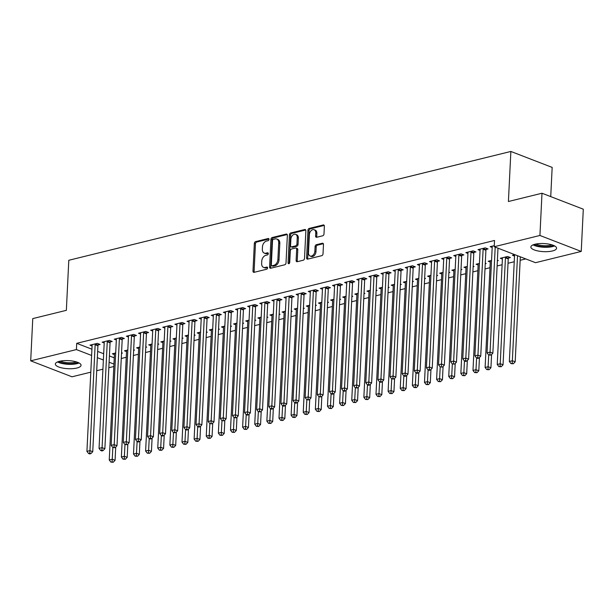 <?xml version="1.0" encoding="UTF-8"?>
<svg xmlns="http://www.w3.org/2000/svg" width="614" height="614" viewBox="0 0 614 614"><rect width="100%" height="100%" fill="white"/><g stroke="black" fill="none" stroke-linecap="round" stroke-linejoin="round"><path stroke-width="0.92" d="M269.024 239.376A1.136 0.783 -68.9 0 0 268.241 238.508L255.601 241.617A1.619 1.113 -68.9 0 0 254.334 243.451L252.983 271.081A1.619 1.113 -68.9 0 0 253.59 272.301A1.619 1.113 -68.9 0 0 254.096 272.324L266.745 269.216A1.136 0.783 -68.9 0 0 266.844 267.067L265.21 267.466A5.181 3.569 -68.9 0 1 263.583 267.389A5.181 3.569 -68.9 0 1 261.641 263.49L261.756 261.188A5.181 3.569 -68.9 0 1 265.808 255.34L267.443 254.933A1.136 0.783 -68.9 0 0 267.543 252.784L265.908 253.191A5.181 3.569 -68.9 0 1 264.281 253.106A5.181 3.569 -68.9 0 1 262.339 249.215L262.454 246.912A5.181 3.569 -68.9 0 1 266.507 241.056L268.141 240.657A1.136 0.783 -68.9 0 0 269.024 239.376M552.439 250.965A12.871 4.045 2.8 0 1 538.478 251.065A12.871 4.045 2.8 0 1 530.88 246.974A12.871 4.045 2.8 0 1 535.024 244.234A12.871 4.045 2.8 0 1 548.985 244.134A12.871 4.045 2.8 0 1 556.583 248.225A12.871 4.045 2.8 0 1 552.439 250.965M76.911 368.032A12.871 4.045 2.8 0 1 62.95 368.131A12.871 4.045 2.8 0 1 55.352 364.041A12.871 4.045 2.8 0 1 59.497 361.301A12.871 4.045 2.8 0 1 73.457 361.201A12.871 4.045 2.8 0 1 81.056 365.299A12.871 4.045 2.8 0 1 76.911 368.032M322.726 235.784A1.619 1.113 -68.9 0 0 323.992 233.957L324.369 226.205A1.619 1.113 -68.9 0 0 323.762 224.985A1.619 1.113 -68.9 0 0 323.256 224.962L309.21 228.423A1.619 1.113 -68.9 0 0 307.952 230.25L306.593 257.888A1.619 1.113 -68.9 0 0 307.2 259.1A1.619 1.113 -68.9 0 0 307.714 259.131L321.759 255.67A1.619 1.113 -68.9 0 0 323.018 253.843L323.478 244.479A1.619 1.113 -68.9 0 0 322.872 243.259A1.619 1.113 -68.9 0 0 322.365 243.236L316.356 244.71A1.619 1.113 -68.9 0 0 315.089 246.544L314.859 251.187A4.329 2.986 -68.9 0 1 310.116 256.007A4.329 2.986 -68.9 0 1 308.497 252.753L309.387 234.556A4.329 2.986 -68.9 0 1 314.13 229.736A4.329 2.986 -68.9 0 1 315.749 232.99L315.604 236.022A1.619 1.113 -68.9 0 0 316.21 237.242A1.619 1.113 -68.9 0 0 316.717 237.265L322.726 235.784M494.224 246.721L539.929 235.469L581.235 251.433L535.523 262.685L494.224 246.721L494.531 240.465L76.719 343.326L76.412 349.581L91.616 355.46M90.795 372.168L72.007 376.796L30.7 360.832L32.765 318.605L66.35 310.331L68.799 260.275L510.863 151.451L508.415 201.507L541.993 193.233L539.929 235.469M30.7 360.832L76.412 349.581M287.36 235.316A1.619 1.113 -68.9 0 0 286.753 234.103A1.619 1.113 -68.9 0 0 286.247 234.072L272.202 237.534A1.619 1.113 -68.9 0 0 270.935 239.36L269.584 266.998A1.619 1.113 -68.9 0 0 270.191 268.218A1.619 1.113 -68.9 0 0 270.697 268.241L284.743 264.78A1.619 1.113 -68.9 0 0 286.009 262.953L287.36 235.316M290.706 232.975L304.751 229.521A1.619 1.113 -68.9 0 1 305.258 229.544A1.619 1.113 -68.9 0 1 305.864 230.764L304.513 258.402A1.619 1.113 -68.9 0 1 303.247 260.229L297.237 261.71A1.619 1.113 -68.9 0 1 296.731 261.679A1.619 1.113 -68.9 0 1 296.125 260.466L296.669 249.253A1.619 1.113 -68.9 0 0 296.063 248.041A1.619 1.113 -68.9 0 0 295.557 248.01L291.573 248.992A1.619 1.113 -68.9 0 0 290.307 250.819L289.731 262.493A1.136 0.783 -68.9 0 1 288.066 262.899L289.44 234.801A1.619 1.113 -68.9 0 1 290.706 232.975L291.827 233.404L305.718 229.989M550.735 196.61L552.163 167.407L510.863 151.451M486.111 249.422L488.076 248.939L485.283 247.864L478.007 249.652L480.064 250.451M508.438 258.049L510.403 257.565L507.609 256.491L500.333 258.279L502.39 259.077M461.858 255.393L463.823 254.91L461.037 253.835L453.761 255.624L455.818 256.414M485.252 263.759L486.15 263.536L485.283 263.199M479.434 263.429L476.088 264.25L478.145 265.048M437.613 261.364L439.578 260.881L436.784 259.799L429.508 261.595L431.565 262.385M461.007 269.73L461.905 269.508L461.03 269.17M455.181 269.4L451.835 270.221L453.892 271.012M413.36 267.336L415.325 266.852L412.539 265.77L405.263 267.566L407.32 268.356M436.754 275.701L437.652 275.479L436.784 275.141M430.936 275.364L427.59 276.193L429.646 276.983M389.115 273.299L391.08 272.823L388.286 271.741L381.01 273.529L383.067 274.328M412.508 281.673L413.406 281.45L412.531 281.112M406.683 281.335L403.337 282.164L405.394 282.954M364.862 279.27L366.827 278.787L364.041 277.712L356.765 279.5L358.822 280.299M388.255 287.636L389.153 287.421L388.286 287.083M382.438 287.306L379.091 288.127L381.148 288.925M340.616 285.241L342.581 284.758L339.788 283.683L332.512 285.472L334.569 286.27M364.01 293.607L364.908 293.385L364.033 293.047M358.185 293.277L354.838 294.098L356.895 294.897M316.363 291.213L318.328 290.729L315.542 289.647L308.266 291.443L310.323 292.233M339.757 299.578L340.655 299.356L339.788 299.018M333.939 299.248L330.593 300.069L332.65 300.868M292.118 297.184L294.083 296.7L291.289 295.618L284.013 297.414L286.07 298.204M315.512 305.549L316.41 305.327L315.535 304.989M309.686 305.219L306.34 306.041L308.397 306.831M267.865 303.155L269.83 302.671L267.044 301.589L259.768 303.377L261.825 304.176M291.259 311.521L292.157 311.298L291.289 310.96M285.441 311.183L282.095 312.012L284.152 312.802M243.62 309.118L245.585 308.635L242.791 307.56L235.515 309.349L237.572 310.147M267.013 317.484L267.911 317.269L267.036 316.931M261.188 317.154L257.842 317.975L259.899 318.773M219.375 315.089L221.332 314.606L218.546 313.531L211.27 315.32L213.327 316.118M242.76 323.455L243.658 323.233L242.791 322.903M236.943 323.125L233.596 323.946L235.653 324.745M195.122 321.061L197.086 320.577L194.293 319.503L187.017 321.291L189.074 322.089M218.515 329.426L219.413 329.204L218.538 328.866M212.69 329.096L209.343 329.918L211.4 330.716M170.876 327.032L172.833 326.548L170.047 325.466L162.771 327.262L164.828 328.053M194.262 335.397L195.16 335.175L194.293 334.837M188.444 335.067L185.098 335.889L187.155 336.687M146.623 333.003L148.588 332.519L145.794 331.437L138.518 333.233L140.575 334.024M170.017 341.369L170.915 341.146L170.04 340.808M164.191 341.031L160.845 341.86L162.902 342.65M122.378 338.974L124.335 338.491L121.549 337.408L114.273 339.197L116.33 339.995M145.764 347.34L146.662 347.117L145.794 346.78M139.946 347.002L136.6 347.831L138.657 348.622M98.125 344.938L100.09 344.454L97.296 343.379L90.02 345.168L92.077 345.966M121.518 353.303L122.416 353.088L121.541 352.751M115.693 352.973L112.347 353.794L114.404 354.593M76.719 343.326L91.923 349.205M97.649 351.415L103.682 353.748M109.407 355.959L114.25 357.832M121.265 358.492L126.254 357.264M133.384 355.506L138.38 354.278M145.51 352.52L150.507 351.292M157.637 349.535L162.626 348.307M169.763 346.549L174.752 345.321M181.882 343.564L186.879 342.336M194.009 340.578L199.005 339.35M206.135 337.593L211.124 336.365M218.262 334.607L223.25 333.379M230.38 331.621L235.377 330.393M242.507 328.643L247.496 327.408M254.633 325.658L259.622 324.422M266.76 322.672L271.749 321.444M278.879 319.687L283.875 318.459M291.005 316.701L295.994 315.473M303.132 313.716L308.121 312.488M315.258 310.73L320.247 309.502M327.377 307.744L332.374 306.516M339.504 304.759L344.492 303.531M351.63 301.773L356.619 300.545M363.757 298.788L368.745 297.56M375.875 295.802L380.872 294.574M388.002 292.824L392.991 291.589M400.128 289.839L405.117 288.611M412.255 286.853L417.244 285.625M424.374 283.868L429.37 282.64M436.5 280.882L441.489 279.654M448.627 277.896L453.616 276.668M460.753 274.911L465.742 273.683M472.872 271.925L477.869 270.697M484.999 268.94L489.987 267.712M497.125 265.954L502.114 264.726M508.024 263.276L514.24 261.741M520.15 260.29L525.753 258.908M133.637 350.318L134.535 350.103L133.668 349.765M127.819 349.988L124.473 350.817L126.53 351.607M110.251 341.952L112.216 341.476L109.422 340.394L102.147 342.182L104.203 342.98M157.89 344.354L158.788 344.132L157.913 343.794M152.065 344.017L148.718 344.845L150.783 345.636M134.497 335.988L136.462 335.505L133.668 334.423L126.4 336.219L128.456 337.009M182.135 338.383L183.033 338.161L182.166 337.823M176.318 338.053L172.971 338.874L175.028 339.665M158.75 330.017L160.707 329.534L157.921 328.452L150.645 330.248L152.702 331.038M206.388 332.412L207.286 332.189L206.411 331.852M200.563 332.082L197.217 332.903L199.281 333.701M182.995 324.046L184.96 323.563L182.166 322.488L174.898 324.276L176.955 325.067M230.634 326.441L231.532 326.218L230.664 325.888M224.816 326.111L221.47 326.932L223.527 327.73M207.248 318.075L209.205 317.591L206.419 316.517L199.143 318.305L201.2 319.103M254.887 320.47L255.785 320.255L254.91 319.917M249.061 320.14L245.715 320.961L247.78 321.759M231.493 312.104L233.458 311.62L230.664 310.546L223.389 312.334L225.453 313.132M279.132 314.506L280.03 314.284L279.163 313.946M273.314 314.168L269.968 314.997L272.025 315.788M255.746 306.14L257.703 305.657L254.917 304.575L247.642 306.363L249.698 307.161M303.385 308.535L304.283 308.312L303.408 307.975M297.56 308.197L294.213 309.026L296.27 309.817M279.992 300.169L281.956 299.686L279.163 298.604L271.887 300.399L273.951 301.19M327.63 302.564L328.528 302.341L327.661 302.004M321.813 302.234L318.466 303.055L320.523 303.846M304.245 294.198L306.202 293.715L303.416 292.632L296.14 294.428L298.197 295.219M351.883 296.593L352.781 296.37L351.906 296.032M346.058 296.263L342.712 297.084L344.769 297.882M328.49 288.227L330.455 287.743L327.661 286.669L320.385 288.457L322.45 289.255M376.129 290.622L377.027 290.399L376.159 290.069M370.311 290.292L366.965 291.113L369.022 291.911M352.743 282.256L354.7 281.772L351.914 280.698L344.638 282.486L346.695 283.284M400.382 284.65L401.28 284.435L400.405 284.098M394.556 284.32L391.21 285.142L393.267 285.94M376.988 276.285L378.953 275.801L376.159 274.727L368.884 276.515L370.948 277.313M424.627 278.687L425.525 278.464L424.658 278.127M418.809 278.349L415.463 279.178L417.52 279.969M401.241 270.321L403.198 269.838L400.412 268.755L393.137 270.544L395.193 271.342M448.88 272.716L449.778 272.493L448.903 272.156M443.055 272.378L439.708 273.207L441.765 273.998M425.487 264.35L427.451 263.866L424.658 262.784L417.382 264.58L419.439 265.371M473.125 266.745L474.023 266.522L473.156 266.184M467.308 266.415L463.961 267.236L466.018 268.034M449.74 258.379L451.697 257.895L448.911 256.813L441.635 258.609L443.692 259.4M497.378 260.773L498.276 260.551L497.401 260.213M491.553 260.443L488.207 261.265L490.264 262.063M473.985 252.408L475.95 251.924L473.156 250.85L465.88 252.638L467.937 253.436M514.87 254.703L512.46 255.294L514.517 256.092M494.278 245.646L490.133 246.667L492.19 247.465M541.993 193.233L583.3 209.197L581.235 251.433M113.82 366.504L108.832 367.732M102.922 369.183L96.705 370.718M97.342 357.67L103.375 360.004M109.1 362.214L113.943 364.087M264.281 253.106L265.401 253.544A5.181 3.569 -68.9 0 0 267.029 253.62L265.908 253.191M268.295 253.306L267.029 253.62M263.583 267.389L264.703 267.819A5.181 3.569 -68.9 0 0 266.33 267.896L265.21 267.466M267.597 267.589L266.33 267.896M268.993 239.03L256.713 242.046A1.619 1.113 -68.9 0 0 255.447 243.881L254.096 271.518A1.619 1.113 -68.9 0 0 254.242 272.294M287.214 234.54L273.314 237.963A1.619 1.113 -68.9 0 0 272.056 239.79L270.697 267.428A1.619 1.113 -68.9 0 0 270.843 268.203M273.407 239.36A1.136 0.783 -68.9 0 0 272.516 240.642L271.334 264.895A1.136 0.783 -68.9 0 0 272.117 265.77L273.836 265.34A5.181 3.569 -68.9 0 0 277.889 259.492L278.702 242.906A5.181 3.569 -68.9 0 0 276.76 239.015A5.181 3.569 -68.9 0 0 275.133 238.93L273.407 239.36M271.756 265.747L272.877 266.184A1.136 0.783 -68.9 0 0 273.23 266.2L272.117 265.77M276.76 239.015L277.873 239.445A5.181 3.569 -68.9 0 1 279.815 243.344L279.002 259.922A5.181 3.569 -68.9 0 1 274.957 265.778L273.23 266.2M296.063 248.041L297.184 248.47A1.619 1.113 -68.9 0 1 297.79 249.683L297.237 260.896A1.619 1.113 -68.9 0 0 297.383 261.671M291.827 233.404A1.619 1.113 -68.9 0 0 290.56 235.239L289.186 263.337A1.136 0.783 -68.9 0 0 289.194 263.59M297.237 237.626A4.329 2.986 -68.9 0 0 295.618 234.364A4.329 2.986 -68.9 0 0 290.875 239.191L290.56 245.6A1.619 1.113 -68.9 0 0 291.166 246.82A1.619 1.113 -68.9 0 0 291.673 246.843L295.664 245.861A1.619 1.113 -68.9 0 0 296.93 244.034L297.237 237.626L298.358 238.055A4.329 2.986 -68.9 0 0 296.739 234.801L295.618 234.364M291.166 246.82L292.279 247.25A1.619 1.113 -68.9 0 0 292.794 247.273L291.673 246.843M298.358 238.055L298.043 244.464A1.619 1.113 -68.9 0 1 296.777 246.298L292.794 247.273M314.13 229.736L315.243 230.166A4.329 2.986 -68.9 0 1 316.87 233.42L316.717 236.459A1.619 1.113 -68.9 0 0 316.862 237.234M310.116 256.007L311.229 256.445A4.329 2.986 -68.9 0 0 315.98 251.617L314.859 251.187M323.332 243.704L317.469 245.147A1.619 1.113 -68.9 0 0 316.202 246.974L315.98 251.617M324.23 225.43L310.331 228.853A1.619 1.113 -68.9 0 0 309.065 230.68L307.714 258.317A1.619 1.113 -68.9 0 0 307.86 259.093M114.311 353.311L114.373 353.526A1.65 1.136 111.1 0 1 114.434 354.086L109.254 459.986L112.285 459.241L115.071 460.323L115.724 447.053M112.109 461.82L110.896 462.119L113.229 462.258L112.109 461.82L112.853 447.537M110.896 462.119L109.254 459.986M115.071 460.323L113.229 462.258M95.331 343.863L95.254 344.109A1.65 1.136 -68.9 0 0 95.139 344.715L89.959 450.615L86.927 451.359L92.108 345.459A1.65 1.136 -68.9 0 0 92.046 344.899L91.985 344.684M98.493 343.84L98.04 345.191A1.65 1.136 -68.9 0 0 97.925 345.789L92.745 451.689L89.959 450.615L89.782 453.193L88.57 453.493L89.69 453.923L90.903 453.623L89.782 453.193M90.903 453.623L92.745 451.689M86.927 451.359L88.57 453.493M126.438 350.333L126.499 350.54A1.65 1.136 111.1 0 1 126.553 351.101L121.372 457L124.404 456.256L127.198 457.338L127.85 444.075M124.235 458.835L123.023 459.134L125.348 459.272L124.235 458.835L124.98 444.551M123.023 459.134L121.372 457M127.198 457.338L125.348 459.272M138.557 347.347L138.618 347.555A1.65 1.136 111.1 0 1 138.68 348.123L133.499 454.015L136.531 453.27L139.324 454.352L139.969 441.09M136.362 455.849L135.149 456.148L137.475 456.286L136.362 455.849L137.106 441.566M135.149 456.148L133.499 454.015M139.324 454.352L137.475 456.286M107.458 340.877L107.373 341.123A1.65 1.136 -68.9 0 0 107.258 341.729L102.078 447.629L99.046 448.374L104.227 342.474A1.65 1.136 -68.9 0 0 104.173 341.914L104.111 341.699M110.62 340.854L110.167 342.205A1.65 1.136 -68.9 0 0 110.052 342.812L104.871 448.704L102.078 447.629L101.909 450.208L100.696 450.507L101.817 450.937L103.029 450.638L101.909 450.208M103.029 450.638L104.871 448.704M99.046 448.374L100.696 450.507M119.584 337.892L119.5 338.137A1.65 1.136 -68.9 0 0 119.385 338.744L114.204 444.643L111.172 445.388L116.353 339.488A1.65 1.136 -68.9 0 0 116.292 338.928L116.23 338.713M122.746 337.869L122.293 339.22A1.65 1.136 -68.9 0 0 122.178 339.826L116.998 445.726L114.204 444.643L114.035 447.222L112.822 447.522L115.148 447.66L114.035 447.222M115.148 447.66L116.998 445.726M111.172 445.388L112.822 447.522M78.016 362.483A11.136 3.5 2.8 0 1 68.246 363.787A11.136 3.5 2.8 0 1 58.652 361.539M60.295 361.124A10.315 3.247 -177.2 0 0 76.428 361.915M57.555 361.93A12.787 4.022 -177.2 0 0 79.068 362.981M553.544 245.416A11.136 3.5 2.8 0 1 543.774 246.721A11.136 3.5 2.8 0 1 534.172 244.464M535.815 244.057A10.315 3.247 -177.2 0 0 551.948 244.848M533.082 244.863A12.787 4.022 -177.2 0 0 554.596 245.915M150.683 344.362L150.745 344.569A1.65 1.136 111.1 0 1 150.806 345.137L145.625 451.037L148.657 450.285L151.443 451.367L152.095 438.104M148.488 452.871L147.276 453.163L149.601 453.301L148.488 452.871L149.225 438.58M147.276 453.163L145.625 451.037M151.443 451.367L149.601 453.301M162.81 341.376L162.871 341.584A1.65 1.136 111.1 0 1 162.933 342.151L157.752 448.051L160.784 447.299L163.57 448.381L164.222 435.119M160.607 449.885L159.394 450.185L161.728 450.315L160.607 449.885L161.352 435.595M159.394 450.185L157.752 448.051M163.57 448.381L161.728 450.315M131.711 334.906L131.626 335.152A1.65 1.136 -68.9 0 0 131.511 335.758L126.33 441.658L123.299 442.402L128.48 336.503A1.65 1.136 -68.9 0 0 128.418 335.942L128.357 335.735M134.865 334.883L134.42 336.234A1.65 1.136 -68.9 0 0 134.297 336.84L129.124 442.74L126.33 441.658L126.162 444.237L124.949 444.536L127.275 444.674L126.162 444.237M127.275 444.674L129.124 442.74M123.299 442.402L124.949 444.536M143.829 331.921L143.753 332.166A1.65 1.136 -68.9 0 0 143.63 332.773L138.457 438.672L135.425 439.417L140.606 333.525A1.65 1.136 -68.9 0 0 140.545 332.957L140.483 332.75M146.992 331.898L146.539 333.248A1.65 1.136 -68.9 0 0 146.424 333.855L141.243 439.754L138.457 438.672L138.28 441.251L137.068 441.55L138.188 441.988L139.401 441.689L138.28 441.251M139.401 441.689L141.243 439.754M135.425 439.417L137.068 441.55M174.936 338.391L174.998 338.606A1.65 1.136 111.1 0 1 175.051 339.166L169.871 445.066L172.902 444.313L175.696 445.396L176.341 432.133M172.734 446.9L171.521 447.199L173.846 447.33L172.734 446.9L173.478 432.609M171.521 447.199L169.871 445.066M175.696 445.396L173.846 447.33M155.956 328.935L155.872 329.181A1.65 1.136 -68.9 0 0 155.756 329.787L150.576 435.687L147.544 436.439L152.725 330.539A1.65 1.136 -68.9 0 0 152.671 329.971L152.61 329.764M159.118 328.92L158.665 330.263A1.65 1.136 -68.9 0 0 158.55 330.869L153.37 436.769L150.576 435.687L150.407 438.273L149.194 438.565L150.315 439.002L151.52 438.703L150.407 438.273M151.52 438.703L153.37 436.769M147.544 436.439L149.194 438.565M187.055 335.405L187.117 335.62A1.65 1.136 111.1 0 1 187.178 336.18L181.997 442.08L185.029 441.336L187.823 442.41L188.467 429.148M184.86 443.914L183.647 444.214L185.973 444.344L184.86 443.914L185.605 429.623M183.647 444.214L181.997 442.08M187.823 442.41L185.973 444.344M168.082 325.95L167.998 326.203A1.65 1.136 -68.9 0 0 167.883 326.801L162.702 432.701L159.671 433.453L164.851 327.554A1.65 1.136 -68.9 0 0 164.79 326.986L164.729 326.778M171.245 325.934L170.792 327.277A1.65 1.136 -68.9 0 0 170.677 327.884L165.496 433.783L162.702 432.701L162.533 435.288L161.321 435.587L162.434 436.017L163.646 435.717L162.533 435.288M163.646 435.717L165.496 433.783M159.671 433.453L161.321 435.587M199.182 332.42L199.243 332.634A1.65 1.136 111.1 0 1 199.304 333.195L194.124 439.094L197.155 438.35L199.941 439.424L200.594 426.162M196.979 440.929L195.774 441.228L198.099 441.359L196.979 440.929L197.723 426.638M195.774 441.228L194.124 439.094M199.941 439.424L198.099 441.359M211.308 329.434L211.369 329.649A1.65 1.136 111.1 0 1 211.423 330.209L206.25 436.109L209.282 435.364L212.068 436.439L212.72 423.176M209.105 437.943L207.893 438.242L210.226 438.373L209.105 437.943L209.85 423.66L212.145 423.775L209.819 423.645L208.169 421.511L213.35 315.611A1.65 1.136 -68.9 0 0 213.288 315.051L213.227 314.836M207.893 438.242L206.25 436.109M212.068 436.439L210.226 438.373M223.435 326.448L223.496 326.663A1.65 1.136 111.1 0 1 223.55 327.224L218.369 433.123L221.401 432.379L224.194 433.453L224.839 420.191M221.232 434.958L220.019 435.257L222.345 435.387L221.232 434.958L221.976 420.674L224.271 420.79L221.946 420.659L220.296 418.525L225.476 312.626A1.65 1.136 -68.9 0 0 225.415 312.065L225.353 311.851M220.019 435.257L218.369 433.123M224.194 433.453L222.345 435.387M235.553 323.463L235.615 323.678A1.65 1.136 111.1 0 1 235.676 324.238L230.496 430.138L233.527 429.393L236.321 430.468L236.966 417.205M233.358 431.972L232.146 432.271L234.471 432.402L233.358 431.972L234.103 417.689M232.146 432.271L230.496 430.138M236.321 430.468L234.471 432.402M247.68 320.477L247.741 320.692A1.65 1.136 111.1 0 1 247.803 321.252L242.622 427.152L245.654 426.408L248.44 427.49L249.092 414.22M245.477 428.986L244.265 429.286L246.598 429.416L245.477 428.986L246.222 414.703M244.265 429.286L242.622 427.152M248.44 427.49L246.598 429.416M259.806 317.499L259.868 317.707A1.65 1.136 111.1 0 1 259.922 318.267L254.749 424.167L257.78 423.422L260.566 424.504L261.219 411.242M257.604 426.001L256.391 426.3L258.724 426.438L257.604 426.001L258.348 411.718M256.391 426.3L254.749 424.167M260.566 424.504L258.724 426.438M271.933 314.514L271.994 314.721A1.65 1.136 111.1 0 1 272.048 315.281L266.867 421.181L269.899 420.436L272.693 421.519L273.337 408.256M269.73 423.015L268.518 423.315L270.843 423.453L269.73 423.015L270.475 408.732M268.518 423.315L266.867 421.181M272.693 421.519L270.843 423.453M284.052 311.528L284.113 311.735A1.65 1.136 111.1 0 1 284.175 312.303L278.994 418.195L282.026 417.451L284.819 418.533L285.464 405.271M281.857 420.037L280.644 420.329L282.97 420.467L281.857 420.037L282.601 405.747M280.644 420.329L278.994 418.195M284.819 418.533L282.97 420.467M296.178 308.543L296.24 308.75A1.65 1.136 111.1 0 1 296.301 309.318L291.12 415.217L294.152 414.465L296.938 415.548L297.59 402.285M293.976 417.052L292.763 417.351L295.096 417.482L293.976 417.052L294.72 402.761M292.763 417.351L291.12 415.217M296.938 415.548L295.096 417.482M180.209 322.964L180.125 323.217A1.65 1.136 -68.9 0 0 180.009 323.824L174.829 429.716L171.797 430.468L176.978 324.568A1.65 1.136 -68.9 0 0 176.916 324.008L176.855 323.793M183.363 322.949L182.911 324.292A1.65 1.136 -68.9 0 0 182.795 324.898L177.623 430.798L174.829 429.716L174.66 432.302L173.447 432.601L175.773 432.732L174.66 432.302M175.773 432.732L177.623 430.798M171.797 430.468L173.447 432.601M192.328 319.986L192.251 320.232A1.65 1.136 -68.9 0 0 192.128 320.838L186.955 426.738L183.924 427.482L189.104 321.582A1.65 1.136 -68.9 0 0 189.043 321.022L188.982 320.807M195.49 319.963L195.037 321.306A1.65 1.136 -68.9 0 0 194.922 321.913L189.741 427.812L186.955 426.738L186.779 429.316L185.566 429.616L186.687 430.046L187.899 429.746L186.779 429.316M187.899 429.746L189.741 427.812M183.924 427.482L185.566 429.616M204.454 317.001L204.37 317.246A1.65 1.136 -68.9 0 0 204.255 317.852L199.074 423.752L196.043 424.497L201.223 318.597A1.65 1.136 -68.9 0 0 201.169 318.037L201.108 317.822M207.616 316.977L207.164 318.321A1.65 1.136 -68.9 0 0 207.048 318.927L201.868 424.827L199.074 423.752L198.905 426.331L197.693 426.63L198.813 427.06L200.018 426.761L198.905 426.331M200.018 426.761L201.868 424.827M196.043 424.497L197.693 426.63M208.169 421.511L211.201 420.767L213.994 421.841L219.175 315.941A1.65 1.136 -68.9 0 1 219.29 315.335L219.735 313.992M216.581 314.015L216.496 314.261A1.65 1.136 -68.9 0 0 216.381 314.867L211.032 423.345M212.145 423.775L213.994 421.841M220.296 418.525L223.327 417.781L226.113 418.855L231.294 312.956A1.65 1.136 -68.9 0 1 231.409 312.357L231.862 311.006M228.707 311.029L228.623 311.275A1.65 1.136 -68.9 0 0 228.508 311.881L223.158 420.36M224.271 420.79L226.113 418.855M240.826 308.044L240.749 308.289A1.65 1.136 -68.9 0 0 240.627 308.896L235.454 414.795L232.422 415.54L237.603 309.64A1.65 1.136 -68.9 0 0 237.541 309.08L237.48 308.865M243.988 308.021L243.535 309.372A1.65 1.136 -68.9 0 0 243.42 309.978L238.24 415.87L235.454 414.795L235.277 417.374L234.064 417.673L236.398 417.804L235.277 417.374M236.398 417.804L238.24 415.87M232.422 415.54L234.064 417.673M252.953 305.058L252.868 305.304A1.65 1.136 -68.9 0 0 252.753 305.91L247.572 411.81L244.541 412.554L249.721 306.655A1.65 1.136 -68.9 0 0 249.668 306.094L249.606 305.879M256.115 305.035L255.662 306.386A1.65 1.136 -68.9 0 0 255.547 306.992L250.366 412.892L247.572 411.81L247.404 414.389L246.191 414.688L247.304 415.118L248.517 414.818L247.404 414.389M248.517 414.818L250.366 412.892M244.541 412.554L246.191 414.688M265.079 302.073L264.995 302.318A1.65 1.136 -68.9 0 0 264.88 302.925L259.699 408.824L256.667 409.569L261.848 303.669A1.65 1.136 -68.9 0 0 261.787 303.109L261.725 302.902M268.234 302.05L267.788 303.4A1.65 1.136 -68.9 0 0 267.673 304.007L262.493 409.906L259.699 408.824L259.53 411.403L258.317 411.702L260.643 411.841L259.53 411.403M260.643 411.841L262.493 409.906M256.667 409.569L258.317 411.702M277.206 299.087L277.121 299.333A1.65 1.136 -68.9 0 0 277.006 299.939L271.825 405.839L268.794 406.583L273.974 300.683A1.65 1.136 -68.9 0 0 273.913 300.123L273.852 299.916M280.36 299.064L279.907 300.415A1.65 1.136 -68.9 0 0 279.792 301.021L274.611 406.921L271.825 405.839L271.657 408.417L270.444 408.717L271.557 409.154L272.769 408.855L271.657 408.417M272.769 408.855L274.611 406.921M268.794 406.583L270.444 408.717M308.305 305.557L308.366 305.764A1.65 1.136 111.1 0 1 308.42 306.332L303.247 412.232L306.279 411.48L309.065 412.562L309.717 399.3M306.102 414.066L304.889 414.366L307.223 414.496L306.102 414.066L306.846 399.775M304.889 414.366L303.247 412.232M309.065 412.562L307.223 414.496M289.324 296.101L289.248 296.347A1.65 1.136 -68.9 0 0 289.125 296.953L283.952 402.853L280.92 403.598L286.093 297.706A1.65 1.136 -68.9 0 0 286.04 297.138L285.978 296.93M292.487 296.086L292.034 297.429A1.65 1.136 -68.9 0 0 291.919 298.036L286.738 403.935L283.952 402.853L283.775 405.44L282.563 405.731L283.683 406.169L284.896 405.869L283.775 405.44M284.896 405.869L286.738 403.935M280.92 403.598L282.563 405.731M320.431 302.572L320.485 302.786A1.65 1.136 111.1 0 1 320.546 303.347L315.366 409.246L318.397 408.502L321.191 409.576L321.836 396.314M318.229 411.081L317.016 411.38L319.341 411.51L318.229 411.081L318.973 396.79M317.016 411.38L315.366 409.246M321.191 409.576L319.341 411.51M301.451 293.116L301.367 293.369A1.65 1.136 -68.9 0 0 301.251 293.968L296.071 399.868L293.039 400.62L298.22 294.72A1.65 1.136 -68.9 0 0 298.166 294.152L298.105 293.945M304.613 293.101L304.16 294.444A1.65 1.136 -68.9 0 0 304.045 295.05L298.864 400.95L296.071 399.868L295.902 402.454L294.689 402.753L295.802 403.183L297.015 402.884L295.902 402.454M297.015 402.884L298.864 400.95M293.039 400.62L294.689 402.753M332.55 299.586L332.611 299.801A1.65 1.136 111.1 0 1 332.673 300.361L327.492 406.261L330.524 405.516L333.318 406.591L333.962 393.328M330.355 408.095L329.142 408.394L331.468 408.525L330.355 408.095L331.099 393.804M329.142 408.394L327.492 406.261M333.318 406.591L331.468 408.525M313.577 290.13L313.493 290.384A1.65 1.136 -68.9 0 0 313.378 290.99L308.197 396.882L305.166 397.634L310.346 291.734A1.65 1.136 -68.9 0 0 310.285 291.166L310.224 290.959M316.732 290.115L316.287 291.458A1.65 1.136 -68.9 0 0 316.172 292.064L310.991 397.964L308.197 396.882L308.028 399.468L306.816 399.768L309.141 399.898L308.028 399.468M309.141 399.898L310.991 397.964M305.166 397.634L306.816 399.768M344.677 296.6L344.738 296.815A1.65 1.136 111.1 0 1 344.799 297.376L339.619 403.275L342.65 402.531L345.436 403.605L346.089 390.343M342.474 405.11L341.261 405.409L343.594 405.539L342.474 405.11L343.218 390.826M341.261 405.409L339.619 403.275M345.436 403.605L343.594 405.539M325.704 287.152L325.62 287.398A1.65 1.136 -68.9 0 0 325.504 288.004L320.324 393.904L317.292 394.649L322.473 288.749A1.65 1.136 -68.9 0 0 322.411 288.189L322.35 287.974M328.858 287.129L328.406 288.473A1.65 1.136 -68.9 0 0 328.29 289.079L323.11 394.979L320.324 393.904L320.147 396.483L318.942 396.782L321.268 396.913L320.147 396.483M321.268 396.913L323.11 394.979M317.292 394.649L318.942 396.782M356.803 293.615L356.864 293.83A1.65 1.136 111.1 0 1 356.918 294.39L351.745 400.29L354.777 399.545L357.563 400.62L358.215 387.357M354.6 402.124L353.388 402.423L355.721 402.554L354.6 402.124L355.345 387.841M353.388 402.423L351.745 400.29M357.563 400.62L355.721 402.554M337.823 284.167L337.746 284.412A1.65 1.136 -68.9 0 0 337.623 285.019L332.45 390.918L329.419 391.663L334.592 285.763A1.65 1.136 -68.9 0 0 334.538 285.203L334.476 284.988M340.985 284.144L340.532 285.487A1.65 1.136 -68.9 0 0 340.417 286.093L335.236 391.993L332.45 390.918L332.274 393.497L331.061 393.797L332.182 394.226L333.394 393.927L332.274 393.497M333.394 393.927L335.236 391.993M329.419 391.663L331.061 393.797M368.93 290.629L368.983 290.844A1.65 1.136 111.1 0 1 369.045 291.404L363.864 397.304L366.896 396.56L369.689 397.634L370.334 384.372M366.727 399.138L365.514 399.438L367.84 399.568L366.727 399.138L367.471 384.855M365.514 399.438L363.864 397.304M369.689 397.634L367.84 399.568M349.949 281.181L349.865 281.427A1.65 1.136 -68.9 0 0 349.75 282.033L344.569 387.933L341.537 388.677L346.718 282.778A1.65 1.136 -68.9 0 0 346.664 282.217L346.603 282.003M353.111 281.158L352.659 282.501A1.65 1.136 -68.9 0 0 352.543 283.108L347.363 389.007L344.569 387.933L344.4 390.512L343.188 390.811L344.3 391.241L345.513 390.941L344.4 390.512M345.513 390.941L347.363 389.007M341.537 388.677L343.188 390.811M381.048 287.644L381.11 287.859A1.65 1.136 111.1 0 1 381.171 288.419L375.991 394.318L379.022 393.574L381.816 394.649L382.461 381.386M378.853 396.153L377.641 396.452L379.966 396.583L378.853 396.153L379.598 381.87M377.641 396.452L375.991 394.318M381.816 394.649L379.966 396.583M362.076 278.196L361.991 278.441A1.65 1.136 -68.9 0 0 361.876 279.048L356.696 384.947L353.664 385.692L358.845 279.792A1.65 1.136 -68.9 0 0 358.783 279.232L358.722 279.017M365.23 278.173L364.785 279.516A1.65 1.136 -68.9 0 0 364.67 280.122L359.489 386.022L356.696 384.947L356.527 387.526L355.314 387.825L357.64 387.956L356.527 387.526M357.64 387.956L359.489 386.022M353.664 385.692L355.314 387.825M393.175 284.658L393.236 284.873A1.65 1.136 111.1 0 1 393.298 285.433L388.117 391.333L391.149 390.588L393.935 391.671L394.587 378.401M390.972 393.167L389.76 393.467L392.093 393.605L390.972 393.167L391.717 378.884M389.76 393.467L388.117 391.333M393.935 391.671L392.093 393.605M374.202 275.21L374.118 275.456A1.65 1.136 -68.9 0 0 374.003 276.062L368.822 381.962L365.791 382.706L370.971 276.807A1.65 1.136 -68.9 0 0 370.91 276.246L370.848 276.031M377.357 275.187L376.904 276.538A1.65 1.136 -68.9 0 0 376.789 277.137L371.608 383.036L368.822 381.962L368.646 384.541L367.433 384.84L368.553 385.27L369.766 384.97L368.646 384.541M369.766 384.97L371.608 383.036M365.791 382.706L367.433 384.84M405.301 281.68L405.363 281.887A1.65 1.136 111.1 0 1 405.417 282.448L400.244 388.347L403.275 387.603L406.061 388.685L406.714 375.423M403.099 390.182L401.886 390.481L404.219 390.619L403.099 390.182L403.843 375.898M401.886 390.481L400.244 388.347M406.061 388.685L404.219 390.619M386.321 272.225L386.244 272.47A1.65 1.136 -68.9 0 0 386.122 273.077L380.949 378.976L377.917 379.721L383.09 273.821A1.65 1.136 -68.9 0 0 383.036 273.261L382.975 273.046M389.483 272.202L389.03 273.552A1.65 1.136 -68.9 0 0 388.915 274.159L383.735 380.051L380.949 378.976L380.772 381.555L379.559 381.854L380.68 382.284L381.893 381.985L380.772 381.555M381.893 381.985L383.735 380.051M377.917 379.721L379.559 381.854M417.428 278.695L417.482 278.902A1.65 1.136 111.1 0 1 417.543 279.47L412.362 385.362L415.394 384.617L418.188 385.699L418.832 372.437M415.225 387.196L414.013 387.495L416.338 387.634L415.225 387.196L415.97 372.913M414.013 387.495L412.362 385.362M418.188 385.699L416.338 387.634M398.448 269.239L398.363 269.485A1.65 1.136 -68.9 0 0 398.248 270.091L393.067 375.991L390.036 376.735L395.216 270.835A1.65 1.136 -68.9 0 0 395.163 270.275L395.101 270.06M401.61 269.216L401.157 270.567A1.65 1.136 -68.9 0 0 401.042 271.173L395.861 377.073L393.067 375.991L392.899 378.569L391.686 378.869L394.011 379.007L392.899 378.569M394.011 379.007L395.861 377.073M390.036 376.735L391.686 378.869M429.547 275.709L429.608 275.916A1.65 1.136 111.1 0 1 429.67 276.484L424.489 382.384L427.521 381.632L430.314 382.714L430.959 369.451M427.352 384.218L426.139 384.51L428.465 384.648L427.352 384.218L428.096 369.927M426.139 384.51L424.489 382.384M430.314 382.714L428.465 384.648M410.574 266.253L410.49 266.499A1.65 1.136 -68.9 0 0 410.375 267.105L405.194 373.005L402.162 373.749L407.343 267.85A1.65 1.136 -68.9 0 0 407.282 267.29L407.22 267.082M413.729 266.23L413.283 267.581A1.65 1.136 -68.9 0 0 413.168 268.188L407.988 374.087L405.194 373.005L405.025 375.584L403.812 375.883L404.925 376.321L406.138 376.021L405.025 375.584M406.138 376.021L407.988 374.087M402.162 373.749L403.812 375.883M441.673 272.723L441.735 272.931A1.65 1.136 111.1 0 1 441.796 273.499L436.615 379.398L439.647 378.646L442.433 379.728L443.085 366.466M439.471 381.233L438.258 381.532L440.591 381.662L439.471 381.233L440.215 366.942L442.51 367.065L440.184 366.934L438.534 364.8L443.715 258.901A1.65 1.136 -68.9 0 0 443.653 258.333L443.6 258.126M438.258 381.532L436.615 379.398M442.433 379.728L440.591 381.662M422.701 263.268L422.616 263.513A1.65 1.136 -68.9 0 0 422.501 264.12L417.32 370.019L414.289 370.764L419.469 264.872A1.65 1.136 -68.9 0 0 419.408 264.304L419.347 264.097M425.855 263.252L425.402 264.596A1.65 1.136 -68.9 0 0 425.287 265.202L420.106 371.102L417.32 370.019L417.144 372.598L415.931 372.898L417.052 373.335L418.264 373.036L417.144 372.598M418.264 373.036L420.106 371.102M414.289 370.764L415.931 372.898M453.8 269.738L453.861 269.953A1.65 1.136 111.1 0 1 453.915 270.513L448.742 376.413L451.766 375.661L454.56 376.743L455.212 363.48M451.597 378.247L450.384 378.546L452.718 378.677L451.597 378.247L452.341 363.956L454.636 364.079L452.311 363.948L450.661 361.815L455.841 255.915A1.65 1.136 -68.9 0 0 455.78 255.355L455.718 255.14M450.384 378.546L448.742 376.413M454.56 376.743L452.718 378.677M434.819 260.282L434.743 260.528A1.65 1.136 -68.9 0 0 434.62 261.134L429.447 367.034L426.415 367.786L431.588 261.886A1.65 1.136 -68.9 0 0 431.535 261.318L431.473 261.111M437.982 260.267L437.529 261.61A1.65 1.136 -68.9 0 0 437.414 262.216L432.233 368.116L429.447 367.034L429.27 369.62L428.058 369.912L429.178 370.349L430.391 370.05L429.27 369.62M430.391 370.05L432.233 368.116M426.415 367.786L428.058 369.912M465.926 266.752L465.98 266.967A1.65 1.136 111.1 0 1 466.041 267.527L460.861 373.427L463.892 372.683L466.686 373.757L467.331 360.495M463.724 375.261L462.511 375.561L464.836 375.691L463.724 375.261L464.468 360.971M462.511 375.561L460.861 373.427M466.686 373.757L464.836 375.691M438.534 364.8L441.566 364.048L444.359 365.13L449.54 259.231A1.65 1.136 -68.9 0 1 449.655 258.624L450.108 257.281M446.946 257.297L446.862 257.55A1.65 1.136 -68.9 0 0 446.746 258.149L441.397 366.635M442.51 367.065L444.359 365.13M478.045 263.767L478.106 263.982A1.65 1.136 111.1 0 1 478.168 264.542L472.987 370.442L476.019 369.697L478.813 370.772L479.457 357.509M475.85 372.276L474.637 372.575L476.963 372.706L475.85 372.276L476.594 357.993M474.637 372.575L472.987 370.442M478.813 370.772L476.963 372.706M450.661 361.815L453.692 361.063L456.486 362.145L461.659 256.245A1.65 1.136 -68.9 0 1 461.782 255.639L462.227 254.296M459.072 254.311L458.988 254.564A1.65 1.136 -68.9 0 0 458.873 255.171L453.523 363.649M454.636 364.079L456.486 362.145M490.172 260.781L490.233 260.996A1.65 1.136 111.1 0 1 490.294 261.556L485.114 367.456L488.145 366.712L490.931 367.786L491.584 354.524M487.969 369.29L486.756 369.59L489.089 369.72L487.969 369.29L488.713 355.007M486.756 369.59L485.114 367.456M490.931 367.786L489.089 369.72M471.199 251.333L471.115 251.579A1.65 1.136 -68.9 0 0 470.999 252.185L465.819 358.085L462.787 358.829L467.968 252.93A1.65 1.136 -68.9 0 0 467.906 252.369L467.845 252.154M474.353 251.31L473.901 252.653A1.65 1.136 -68.9 0 0 473.785 253.26L468.605 359.159L465.819 358.085L465.642 360.664L464.43 360.963L465.55 361.393L466.763 361.093L465.642 360.664M466.763 361.093L468.605 359.159M462.787 358.829L464.43 360.963M502.298 257.796L502.359 258.01A1.65 1.136 111.1 0 1 502.413 258.571L497.24 364.47L500.264 363.726L503.058 364.8L508.238 258.901A1.65 1.136 111.1 0 1 508.354 258.302L508.806 256.951M500.095 366.305L498.883 366.604L501.216 366.735L500.095 366.305L505.445 257.826A1.65 1.136 111.1 0 1 505.56 257.22L505.644 256.974M498.883 366.604L497.24 364.47M503.058 364.8L501.216 366.735M483.318 248.348L483.241 248.593A1.65 1.136 -68.9 0 0 483.118 249.2L477.945 355.099L474.914 355.844L480.087 249.944A1.65 1.136 -68.9 0 0 480.033 249.384L479.971 249.169M486.48 248.325L486.027 249.668A1.65 1.136 -68.9 0 0 485.912 250.274L480.731 356.174L477.945 355.099L477.769 357.678L476.556 357.977L477.677 358.407L478.889 358.108L477.769 357.678M478.889 358.108L480.731 356.174M474.914 355.844L476.556 357.977M514.425 254.81L514.478 255.025A1.65 1.136 111.1 0 1 514.54 255.585L509.359 361.485L512.391 360.74L515.184 361.815L520.319 256.805M512.222 363.319L511.009 363.618L513.335 363.749L512.222 363.319L517.525 255.731M511.009 363.618L509.359 361.485M515.184 361.815L513.335 363.749M495.199 247.104L490.064 352.114L487.032 352.858L492.213 246.958A1.65 1.136 -68.9 0 0 492.152 246.398L492.098 246.183M497.992 248.179L492.858 353.188L490.064 352.114L489.895 354.692L488.683 354.992L491.008 355.122L489.895 354.692M491.008 355.122L492.858 353.188M487.032 352.858L488.683 354.992M268.878 238.746L268.241 238.508M267.481 267.305L266.844 267.067M268.18 253.029L267.543 252.784M254.096 271.518L252.983 271.081M255.447 243.881L254.334 243.451M256.713 242.046L255.601 241.617M270.697 267.428L269.584 266.998M272.056 239.79L270.935 239.36M273.314 237.963L272.202 237.534M287.145 234.425L286.247 234.072M274.957 265.778L273.836 265.34M279.002 259.922L277.889 259.492M279.815 243.344L278.702 242.906M305.649 229.866L304.751 229.521M297.237 260.896L296.125 260.466M297.79 249.683L296.669 249.253M289.186 263.337L288.066 262.899M290.56 235.239L289.44 234.801M296.777 246.298L295.664 245.861M298.043 244.464L296.93 244.034M316.717 236.459L315.604 236.022M316.87 233.42L315.749 232.99M316.202 246.974L315.089 246.544M317.469 245.147L316.356 244.71M323.263 243.581L322.365 243.236M307.714 258.317L306.593 257.888M309.065 230.68L307.952 230.25M310.331 228.853L309.21 228.423M324.161 225.307L323.256 224.962M95.254 344.109L98.04 345.191M95.139 344.715L97.925 345.789M107.373 341.123L110.167 342.205M107.258 341.729L110.052 342.812M119.5 338.137L122.293 339.22M119.385 338.744L122.178 339.826M131.626 335.152L134.42 336.234M131.511 335.758L134.297 336.84M143.753 332.166L146.539 333.248M143.63 332.773L146.424 333.855M155.872 329.181L158.665 330.263M155.756 329.787L158.55 330.869M167.998 326.203L170.792 327.277M167.883 326.801L170.677 327.884M180.125 323.217L182.911 324.292M180.009 323.824L182.795 324.898M192.251 320.232L195.037 321.306M192.128 320.838L194.922 321.913M204.37 317.246L207.164 318.321M204.255 317.852L207.048 318.927M216.496 314.261L219.29 315.335M216.381 314.867L219.175 315.941M228.623 311.275L231.409 312.357M228.508 311.881L231.294 312.956M240.749 308.289L243.535 309.372M240.627 308.896L243.42 309.978M252.868 305.304L255.662 306.386M252.753 305.91L255.547 306.992M264.995 302.318L267.788 303.4M264.88 302.925L267.673 304.007M277.121 299.333L279.907 300.415M277.006 299.939L279.792 301.021M289.248 296.347L292.034 297.429M289.125 296.953L291.919 298.036M301.367 293.369L304.16 294.444M301.251 293.968L304.045 295.05M313.493 290.384L316.287 291.458M313.378 290.99L316.172 292.064M325.62 287.398L328.406 288.473M325.504 288.004L328.29 289.079M337.746 284.412L340.532 285.487M337.623 285.019L340.417 286.093M349.865 281.427L352.659 282.501M349.75 282.033L352.543 283.108M361.991 278.441L364.785 279.516M361.876 279.048L364.67 280.122M374.118 275.456L376.904 276.538M374.003 276.062L376.789 277.137M386.244 272.47L389.03 273.552M386.122 273.077L388.915 274.159M398.363 269.485L401.157 270.567M398.248 270.091L401.042 271.173M410.49 266.499L413.283 267.581M410.375 267.105L413.168 268.188M422.616 263.513L425.402 264.596M422.501 264.12L425.287 265.202M434.743 260.528L437.529 261.61M434.62 261.134L437.414 262.216M446.862 257.55L449.655 258.624M446.746 258.149L449.54 259.231M458.988 254.564L461.782 255.639M458.873 255.171L461.659 256.245M471.115 251.579L473.901 252.653M470.999 252.185L473.785 253.26M508.238 258.901L505.445 257.826M508.354 258.302L505.56 257.22M483.241 248.593L486.027 249.668M483.118 249.2L485.912 250.274"/></g></svg>
